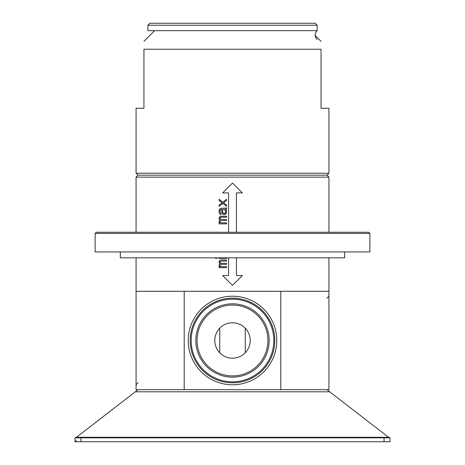 <?xml version="1.0" encoding="UTF-8"?>
<svg xmlns="http://www.w3.org/2000/svg" width="465" height="465" viewBox="0 0 465 465"><rect width="100%" height="100%" fill="white"/><g stroke="black" fill="none" stroke-linecap="round" stroke-linejoin="round"><path stroke-width="0.7" d="M344.675 251.931L344.675 257.837L120.325 257.837L120.325 251.931M317.124 30.655L147.876 30.655L147.876 25.22L317.124 25.22L317.124 30.655L316.229 31.661C314.567 34.486 314.863 37.084 317.124 39.461M214.923 23.25L213.947 23.25M217.515 23.25L216.376 23.25M147.876 25.22L149.846 23.25L315.154 23.25L317.124 25.22M252.187 23.25L248.618 23.25M298.187 23.25L304.325 23.25M237.842 23.25L238.981 23.25M218.312 23.25L221.48 23.25M138.035 389.693L184.21 389.693L136.071 389.693L136.071 291.293L184.21 291.293L184.21 389.693L326.965 389.693L388.577 437.286L389.943 437.815L388.577 437.286L76.423 437.286L75.057 437.815L76.423 437.286L138.035 389.693M75.057 441.75L384.038 441.75L384.038 437.815L75.057 437.815L75.057 441.75L76.423 440.698M384.038 441.75L389.943 441.75L389.943 437.815L384.038 437.815M135.303 391.803L329.697 391.803L326.965 389.693M95.133 233.43L96.313 232.25L368.687 232.25L369.867 233.43L369.867 251.931L95.133 251.931L95.133 233.43L369.867 233.43M219.747 352.784L219.747 328.203M245.253 328.203L245.253 352.784M232.5 298.181A42.309 42.309 0 0 1 274.809 340.49A42.309 42.309 0 0 1 232.5 382.805A42.309 42.309 0 0 1 190.191 340.49A42.309 42.309 0 0 1 232.5 298.181M232.5 381.823A41.327 41.327 0 0 1 191.173 340.49A41.327 41.327 0 0 1 232.5 299.164A41.327 41.327 0 0 1 273.827 340.49A41.327 41.327 0 0 1 232.5 381.823M269.165 340.49A36.665 36.665 0 0 0 214.167 308.737A36.665 36.665 0 0 0 214.167 372.244A36.665 36.665 0 0 0 269.165 340.49M197.079 340.49A35.421 35.421 0 0 1 250.211 309.812A35.421 35.421 0 0 1 250.211 371.169A35.421 35.421 0 0 1 197.079 340.49M232.5 358.207A17.711 17.711 0 0 1 217.161 331.638A17.711 17.711 0 0 1 247.839 331.638A17.711 17.711 0 0 1 232.5 358.207M280.79 291.293L184.21 291.293L328.929 291.293L328.929 389.693L280.79 389.693L280.79 291.293M136.071 173.213L136.071 108.269L143.941 108.269L143.941 49.226C143.941 38.874 143.941 38.874 143.941 49.226C143.941 38.874 143.941 38.874 143.941 49.226L321.059 49.226C321.059 38.874 321.059 38.874 321.059 49.226L321.059 108.269L328.929 108.269L328.929 173.213L136.071 173.213L138.035 175.177L136.071 177.148L136.071 232.25M328.929 173.213L326.965 175.177L138.035 175.177M222.845 203.408L226.595 206.303L222.845 203.408L219.091 206.303L219.091 205.065L222.142 202.792L219.091 200.52L222.142 202.792L219.091 205.065M226.595 206.303L226.595 205.065L223.549 202.792L226.595 200.52L226.595 199.276L222.845 202.17L219.091 199.276L219.091 200.52M226.595 199.276L222.845 202.17M224.014 209.401L225.188 210.232L225.659 211.261L224.485 209.61L222.607 209.401L222.607 211.674L223.078 212.918L224.252 213.534L225.188 213.33L224.723 213.534M225.659 212.505L225.188 213.33L225.659 211.261M220.497 214.568L220.968 214.568L220.968 213.534L220.265 212.918L220.032 210.848L220.968 209.401L221.671 209.401L221.904 212.918L222.845 214.156L224.485 214.568L226.13 213.743L226.595 211.261L226.362 210.232L225.426 209.401L226.595 208.988L226.595 207.96L220.968 208.372L219.794 208.988L219.329 209.61L219.091 212.092L219.561 213.952L220.497 214.568L219.561 213.952L219.091 212.092M226.595 207.96L224.723 208.372M220.968 208.372L219.794 208.988L219.091 210.848M223.781 214.568L222.375 213.743L221.671 211.674M219.794 222.834L219.091 222.834L219.091 223.868L226.595 223.868L226.595 222.834L220.736 222.834L220.032 221.799L220.265 220.974L220.968 220.561L226.595 220.561L226.595 219.527L220.968 219.527L220.032 218.701L220.265 217.667L220.968 217.254L226.595 217.254L226.595 216.225L220.968 216.225L219.794 216.638L219.091 217.667L219.329 219.114L220.032 219.736L219.091 220.974L219.091 221.799L219.794 222.834L219.091 221.799M220.968 216.225L219.794 216.638L219.091 217.667M219.091 220.974L220.032 219.736L219.091 218.498M215.574 257.837L215.574 258.377L216.748 258.377L216.748 257.837M219.091 257.837L219.091 258.377L226.595 258.377L226.595 257.837M219.794 266.643L219.091 266.643L219.091 267.677L226.595 267.677L226.595 266.643L220.736 266.643L220.032 265.608L220.265 264.783L220.968 264.37L226.595 264.37L226.595 263.335L220.968 263.335L220.032 262.51L220.265 261.475L220.968 261.063L226.595 261.063L226.595 260.028L220.968 260.028L219.794 260.447L219.091 261.475L219.329 262.923L220.032 263.545L219.091 264.783L219.091 265.608L219.794 266.643L219.091 265.608M220.736 266.643L220.265 266.23M220.968 260.028L219.794 260.447L219.091 261.475M219.091 264.783L220.032 263.545L219.091 262.301M228.565 257.837L228.565 275.547L222.659 275.547L232.5 285.388L242.341 275.547L236.435 275.547L236.435 257.837M236.435 232.25L236.435 192.894L242.341 192.894L232.5 183.053L222.659 192.894L228.565 192.894L228.565 232.25M222.659 275.547L232.5 285.388L242.341 275.547M242.341 192.894L232.5 183.053L222.659 192.894M326.965 175.177L328.929 177.148L136.071 177.148M136.071 257.837L136.071 291.293M80.962 441.75L80.962 437.815M232.5 384.77A44.28 44.28 0 0 1 194.155 318.351A44.28 44.28 0 0 1 270.845 318.351A44.28 44.28 0 0 1 232.5 384.77M138.035 382.805L136.071 384.77M326.965 298.181L328.929 296.211M154.636 30.655L143.941 41.356M315.171 35.468L321.059 41.356M328.929 177.148L328.929 232.25M328.929 257.837L328.929 291.293"/></g></svg>
